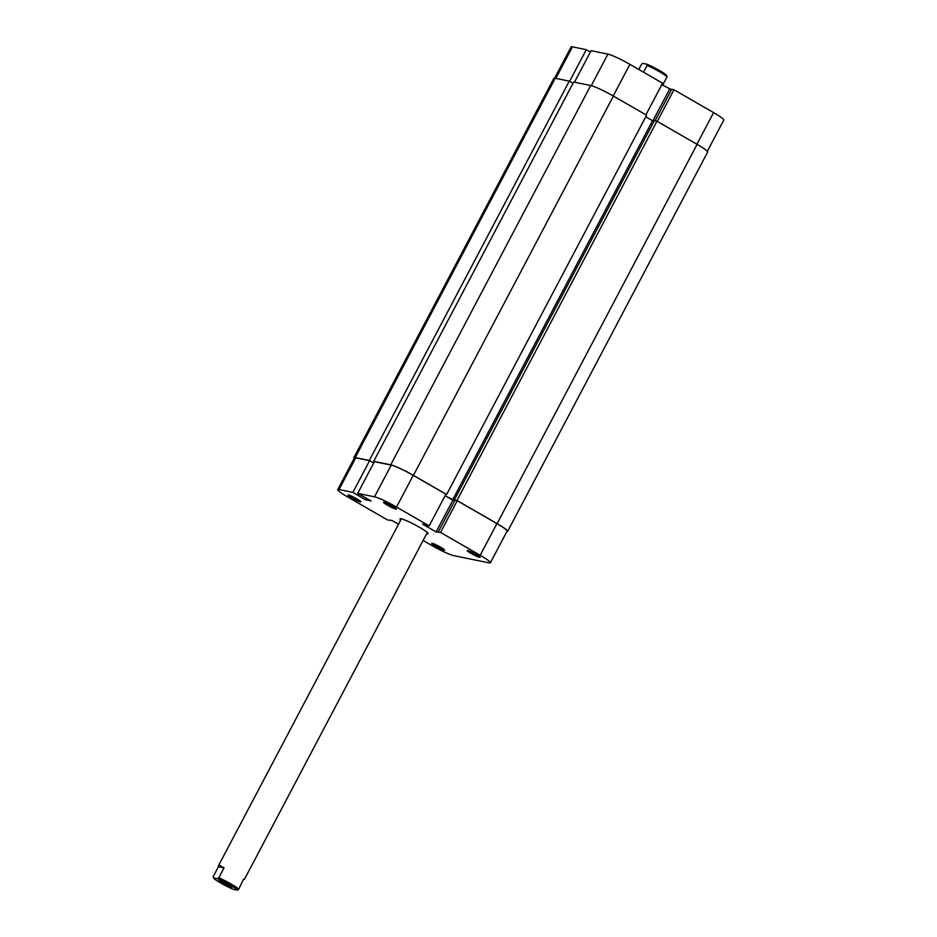 <?xml version="1.0" encoding="UTF-8"?>
<svg xmlns="http://www.w3.org/2000/svg" width="937" height="937" viewBox="0 0 937 937"><rect width="100%" height="100%" fill="white"/><g stroke="black" fill="none" stroke-linecap="round" stroke-linejoin="round"><path stroke-width="1.41" d="M354.198 458.369A19.548 2.05 27.8 0 1 353.893 457.631A19.548 2.05 27.8 0 1 355.24 457.561L369.307 460.442L373.722 462.983M353.893 457.631L553.872 78.333A19.548 2.05 27.8 0 1 555.219 78.263L355.24 457.561M555.219 78.263L569.286 81.144L369.307 460.442M569.286 81.144L573.022 83.288M590.708 85.525L390.729 464.822A19.548 2.05 27.8 0 1 413.428 475.387L446.609 494.513L646.589 115.216L613.407 96.089A19.548 2.05 27.8 0 0 590.708 85.525L573.69 82.034L373.699 461.332L374.378 461.73M390.729 464.822L373.699 461.332M446.609 494.513L445.801 494.361M654.131 121.025L652.55 120.697L452.571 499.995L445.098 495.696M652.55 120.697L645.757 116.785M454.867 500.475L452.571 499.995M697.093 144.345L497.114 523.642A19.548 2.05 27.8 0 1 507.643 531.373L707.622 152.075A19.548 2.05 27.8 0 0 697.093 144.345L656.942 121.189L654.331 120.662L454.351 499.96L454.949 500.311M656.942 121.189L456.963 500.487L454.351 499.96M497.114 523.642L456.963 500.487M507.643 531.373A19.548 2.05 27.8 0 1 506.858 531.537M227.937 884.528A7.332 0.773 27.8 0 1 231.884 887.339A7.332 0.773 27.8 0 1 222.865 883.497A7.332 0.773 27.8 0 1 219 880.534A7.332 0.773 27.8 0 1 227.937 884.528M222.725 881.822A6.102 0.644 -152.2 0 0 223.861 882.502A6.102 0.644 -152.2 0 0 228.722 884.985M638.776 69.455L641.494 64.29L642.923 63.4L646.799 64.184A13.434 1.405 27.8 0 1 659.355 70.416A13.434 1.405 27.8 0 1 666.711 75.639A13.434 1.405 27.8 0 1 666.722 75.674L667.027 76.928A14.652 1.534 -152.2 0 0 647.104 65.438L646.799 64.184M213.203 876.622L213.507 877.875L213.203 876.622L218.415 866.737L224.025 867.885L219.68 865.296L218.415 866.737L218.508 865.659L401.387 518.793M224.025 867.885L218.813 877.77A14.652 1.534 27.8 0 1 238.736 889.248L237.307 890.15L233.43 889.354A13.434 1.405 -152.2 0 1 220.874 883.134A13.434 1.405 -152.2 0 1 213.519 877.91L213.46 877.723M243.585 879.082L238.736 889.248M662.635 85.255L667.027 76.928L666.769 75.827M643.532 72.208L647.104 65.438M237.307 890.15A13.434 1.405 -152.2 0 0 230.045 884.961A13.434 1.405 -152.2 0 0 217.372 878.66L218.813 877.77M213.519 877.91A13.434 1.405 -152.2 0 1 213.507 877.875L217.372 878.66M467.668 550.511A7.332 0.773 27.8 0 1 474.778 553.685A7.332 0.773 27.8 0 1 480.131 557.281A7.332 0.773 27.8 0 1 479.615 557.398A7.332 0.773 27.8 0 1 471.838 553.849A7.332 0.773 27.8 0 1 467.235 550.487A7.332 0.773 27.8 0 1 467.668 550.511M432.18 543.249A7.332 0.773 27.8 0 1 439.289 546.423A7.332 0.773 27.8 0 1 444.642 550.019A7.332 0.773 27.8 0 1 444.126 550.136A7.332 0.773 27.8 0 1 436.349 546.599A7.332 0.773 27.8 0 1 431.746 543.226A7.332 0.773 27.8 0 1 432.18 543.249M383.983 502.255A7.332 0.773 27.8 0 1 391.092 505.441A7.332 0.773 27.8 0 1 396.445 509.037A7.332 0.773 27.8 0 1 395.929 509.154A7.332 0.773 27.8 0 1 388.152 505.605A7.332 0.773 27.8 0 1 383.549 502.232A7.332 0.773 27.8 0 1 383.983 502.255M348.494 495.005A7.332 0.773 27.8 0 1 355.603 498.179A7.332 0.773 27.8 0 1 360.956 501.775A7.332 0.773 27.8 0 1 360.44 501.892A7.332 0.773 27.8 0 1 352.663 498.343A7.332 0.773 27.8 0 1 348.06 494.982A7.332 0.773 27.8 0 1 348.494 495.005M400.79 519.93A15.882 1.663 27.8 0 1 400.169 518.676A15.882 1.663 27.8 0 1 401.106 518.735A15.882 1.663 27.8 0 1 416.508 525.622A15.882 1.663 27.8 0 1 428.104 533.411A15.882 1.663 27.8 0 1 427.003 533.668A15.882 1.663 27.8 0 1 426.722 533.61M429.181 525.891L396.503 507.046A18.927 1.991 -152.2 0 0 374.519 496.809L357.7 493.366L374.413 461.672L391.233 465.103A18.927 1.991 27.8 0 1 413.217 475.352L445.895 494.186L429.181 525.891L422.599 524.134L436.138 531.947L440.542 532.439L457.256 500.733L496.903 523.596A18.927 1.991 27.8 0 1 507.104 531.092L490.391 562.786A18.927 1.991 -152.2 0 0 480.189 555.29L440.542 532.439M398.518 524.24L391.971 520.457L387.567 519.965L347.92 497.114A18.927 1.991 -152.2 0 1 337.718 489.618L354.432 457.924A18.927 1.991 27.8 0 1 355.744 457.842L369.6 460.676L373.687 463.042M445.063 495.755L454.773 500.639M438.258 531.97L454.972 500.264L457.256 500.733M490.391 562.786A18.927 1.991 -152.2 0 1 489.079 562.856L453.59 555.594A18.927 1.991 -152.2 0 1 431.606 545.357L423.102 540.462M369.6 460.676L352.886 492.382L365.371 499.749L371.111 500.932L357.7 493.366M352.886 492.382L339.03 489.547A18.927 1.991 -152.2 0 0 337.718 489.618M452.852 500.241L436.138 531.947M366.238 498.109L365.371 499.749M358.988 494.104L358.262 495.486M351.785 496.259A6.102 0.644 -152.2 0 0 357.782 499.421M435.471 544.514A6.102 0.644 -152.2 0 0 441.468 547.677M470.96 551.764A6.102 0.644 -152.2 0 0 476.956 554.938M387.274 503.52A6.102 0.644 -152.2 0 0 393.271 506.683M554.657 78.169L571.125 46.92A18.927 1.991 27.8 0 1 572.437 46.85L586.293 49.684L569.614 81.32M645.909 114.829L662.588 83.194L629.91 64.348L613.231 95.984M590.38 52.039L586.293 49.684M574.486 82.198L591.106 50.668L607.926 54.112A18.927 1.991 27.8 0 1 629.91 64.348M671.466 89.636L661.768 84.763M696.917 144.239L713.596 112.604L673.949 89.741L671.665 89.273L655.045 120.803M713.596 112.604A18.927 1.991 27.8 0 1 723.797 120.088L707.318 151.337M673.949 89.741L657.27 121.377M652.925 120.779L669.545 89.249M613.407 96.089L413.428 475.387M374.519 496.809L391.233 465.103M480.189 555.29L496.903 523.596M355.744 457.842L339.03 489.547M413.217 475.352L396.503 507.046M572.437 46.85L555.805 78.38M591.294 85.654L607.926 54.112M244.44 879.328L427.319 532.474"/></g></svg>
